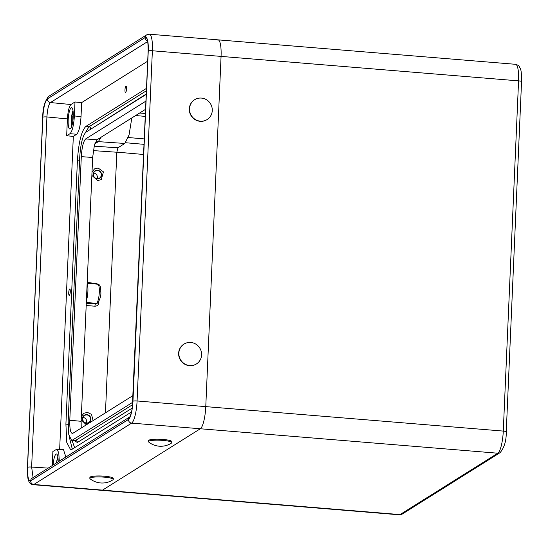 <?xml version="1.0" encoding="UTF-8"?>
<svg xmlns="http://www.w3.org/2000/svg" width="549" height="549" viewBox="0 0 549 549"><rect width="100%" height="100%" fill="white"/><g stroke="black" fill="none" stroke-linecap="round" stroke-linejoin="round"><path stroke-width="0.82" d="M515.559 64.308C518.098 65.207 519.313 65.907 519.196 66.415C520.706 69.606 521.509 68.68 521.55 81.616A3.905 0.638 -177.5 0 0 518.572 80.868L152.375 50.762L137.085 400.976L503.282 431.082L518.572 80.868A19.524 4.419 -85.3 0 0 515.559 64.308L218.049 39.851A19.524 4.419 94.7 0 1 221.062 56.41L205.772 406.624A19.524 4.419 94.7 0 1 200.323 428.755L102.519 490.127A19.524 4.419 94.7 0 1 101.764 490.339A19.524 4.419 -85.3 0 0 102.519 490.127L200.323 428.755A19.524 4.419 -85.3 0 0 205.772 406.624L221.062 56.41A19.524 4.419 -85.3 0 0 218.049 39.851A19.524 4.419 -85.3 0 0 217.294 40.063M92.012 172.153L94.503 168.9L98.134 168.028L103.438 171.864L101.222 179.66L97.592 180.532L91.868 175.405M86.344 424.837L81.197 419.779M81.341 416.526L83.832 413.273L87.463 412.402L91.525 414.385L93.104 420.596M68.742 292.713A3.219 0.727 -85.3 0 0 69.243 295.444A3.219 0.727 -85.3 0 0 70.265 291.752A3.219 0.727 -85.3 0 0 69.771 289.021A3.219 0.727 -85.3 0 0 68.742 292.713M124.98 89.83A3.219 0.727 -85.3 0 0 125.474 92.561A3.219 0.727 -85.3 0 0 126.503 88.876A3.219 0.727 -85.3 0 0 126.002 86.145A3.219 0.727 -85.3 0 0 124.98 89.83M68.172 119.929A10.74 2.429 -85.3 0 0 69.853 129.036A10.74 2.429 -85.3 0 0 73.243 116.745A10.74 2.429 -85.3 0 0 71.61 107.638A10.74 2.429 -85.3 0 0 68.172 119.929M85.665 138.924L97.015 139.775L94.414 145.101L92.651 157.488L81.3 156.637C81.938 147.207 83.393 141.299 85.665 138.924L145.959 101.091M133.105 395.493L72.811 433.326C70.629 433.744 69.62 429.387 69.792 420.253L81.128 421.303L92.651 157.488M81.128 421.303L81.231 428.042M146.514 88.355L85.864 126.414C81.444 130.888 78.624 142.328 77.409 160.727L65.907 424.137L66.772 442.412L70.643 449.809L71.754 449.48L131.472 412.011M147.702 61.165L81.636 102.615L75 101.977L70.951 104.516C69.105 106.444 67.925 111.241 67.403 118.9L66.669 135.788L73.326 136.372L76.668 134.272L70.025 133.681C72.29 131.307 73.744 125.398 74.39 115.969L75 101.977M74.39 115.969L81.032 116.566L81.636 102.615M81.032 116.566C80.387 125.996 78.939 131.897 76.668 134.272M73.326 136.372L59.656 449.405M59.306 461.133L58.743 452.664L56.842 449.199L63.492 449.679L65.873 457.015M52.272 465.545L52.882 451.477L56.842 449.199M147.606 41.607L50.46 102.56C48.593 104.488 47.413 109.285 46.919 116.944L31.636 467.055L33.091 477.582M69.792 420.253L81.3 156.637M72.811 433.326L72.194 433.497M146.254 94.359L85.96 132.192C82.679 135.507 80.593 143.989 79.687 157.652L68.179 421.261L68.79 434.691L71.596 440.305L72.516 440.065L132.803 402.232M97.015 139.775L145.602 109.285M105.449 412.848L116.827 152.231L93.303 150.611M94.147 146.164L117.918 147.805L124.836 143.461L98.326 141.635L94.785 143.859M101.078 137.223L98.326 141.635A3.905 3.768 -124.5 0 0 96.006 142.273L96.102 142.212A3.905 3.747 -122.1 0 1 98.292 141.663M131.829 117.925L129.042 134.972L124.836 143.461M117.918 147.805L116.827 152.231M85.321 132.741L88.959 126.792L85.864 126.414M72.303 449.137L69.147 436.359M146.267 93.996L89.617 129.893M71.974 440.346L74.643 447.668M132.206 408.092L77.354 442.515L74.39 440.641M71.596 440.305L74.691 440.682L75.611 440.442L72.516 440.065M66.669 135.788L70.025 133.681M58.16 461.853A10.74 2.429 -85.3 0 0 56.492 454.002A10.74 2.429 -85.3 0 0 53.123 465.017M98.703 138.719A3.905 3.013 -135.2 0 1 99.843 138.739M86.282 303.281L95.505 303.981L96.603 303.295A1.949 1.873 57.9 0 0 97.708 303.027L95.505 303.981A1.949 0.474 -85.7 0 0 94.95 306.198C97.221 306.129 98.525 304.949 98.861 302.664L98.902 301.689M95.945 284.046A1.949 0.467 95.4 0 1 95.945 283.373L87.188 282.55M58.16 461.544L58.077 461.908M73.285 115.414L72.763 116.717L72.756 121.734M73.243 116.759L72.763 116.717M171.528 443.05A19.524 19.524 0 0 1 148.704 442.055A11.714 1.908 2.5 0 1 148.429 441.622L148.477 440.662A11.714 1.908 2.5 0 1 162.943 439.433A11.714 1.908 2.5 0 1 171.878 441.684L171.837 442.645A11.714 1.908 2.5 0 1 171.528 443.05A11.714 1.908 2.5 0 1 171.501 443.07M148.429 441.622A11.714 1.908 2.5 0 1 148.765 441.197A11.714 1.908 2.5 0 1 162.902 440.401A11.714 1.908 2.5 0 1 171.837 442.645M111.234 478.241A11.714 1.908 2.5 0 1 113.245 479.407A11.714 1.908 2.5 0 1 112.943 479.812A19.524 19.524 0 0 1 90.111 478.817A11.714 1.908 2.5 0 1 89.844 478.385A11.714 1.908 2.5 0 1 94.984 477.04A11.714 1.908 2.5 0 1 111.234 478.241M89.844 478.385L89.885 477.424A11.714 1.908 2.5 0 1 95.025 476.079A11.714 1.908 2.5 0 1 107.11 476.484A11.714 1.908 2.5 0 1 113.286 478.447L113.245 479.407M90.64 419.319A4.097 3.939 57.9 0 0 84.484 415.518A4.097 3.939 57.9 0 0 84.69 422.435A4.097 3.939 57.9 0 0 90.64 419.319M86.468 423.032A4.097 3.939 57.9 0 0 82.94 417.412M82.384 418.64A4.413 4.234 57.9 0 0 86.474 423.334A4.413 4.234 57.9 0 0 90.942 419.34A4.413 4.234 57.9 0 0 86.852 414.646A4.413 4.234 57.9 0 0 82.384 418.64M96.905 170.567A4.097 3.939 57.9 0 0 93.584 175.838A4.097 3.939 57.9 0 0 99.513 178.089A4.097 3.939 57.9 0 0 96.905 170.567M97.791 178.96A4.413 4.234 57.9 0 0 101.592 174.301A4.413 4.234 57.9 0 0 96.871 170.265A4.413 4.234 57.9 0 0 93.069 174.925A4.413 4.234 57.9 0 0 97.791 178.96M97.132 178.651A4.097 3.939 57.9 0 0 93.611 173.038M200.392 121.171A11.714 11.248 -122.1 0 1 189.529 108.695A11.714 11.248 -122.1 0 1 194.675 99.705A11.714 11.248 -122.1 0 1 201.401 98.079A11.714 11.248 -122.1 0 1 212.271 110.562A11.714 11.248 -122.1 0 1 207.124 119.552A11.714 11.248 -122.1 0 1 200.392 121.171M207.007 119.62A11.714 11.248 -122.1 0 1 206.891 119.696A11.714 11.248 -122.1 0 1 195.032 119.62A11.714 11.248 -122.1 0 1 189.302 108.839A11.714 11.248 -122.1 0 1 194.442 99.849A11.714 11.248 -122.1 0 1 194.559 99.781M189.728 365.552A11.714 11.248 -122.1 0 1 178.857 353.069A11.714 11.248 -122.1 0 1 184.004 344.086A11.714 11.248 -122.1 0 1 190.736 342.459A11.714 11.248 -122.1 0 1 201.6 354.942A11.714 11.248 -122.1 0 1 196.453 363.925A11.714 11.248 -122.1 0 1 189.728 365.552M196.336 363.994A11.714 11.248 -122.1 0 1 196.226 364.069A11.714 11.248 -122.1 0 1 184.361 363.994A11.714 11.248 -122.1 0 1 178.631 353.213A11.714 11.248 -122.1 0 1 183.771 344.23A11.714 11.248 -122.1 0 1 183.888 344.154M102.519 490.127L400.029 514.585L497.826 453.213L131.63 423.114L33.832 484.479L102.519 490.127M399.267 514.797A19.524 4.419 -85.3 0 0 400.029 514.585A3.905 3.747 57.9 0 0 402.273 514.042L399.267 514.797L33.07 484.692A19.524 4.419 94.7 0 0 33.832 484.479A3.418 3.28 57.9 0 1 30.662 480.842L128.459 419.47A16.106 3.651 -85.3 0 0 132.961 401.209L148.251 50.995A16.106 3.651 -85.3 0 0 145.135 37.51L47.338 98.882A16.106 3.651 -85.3 0 0 42.836 117.143L27.546 467.35A16.106 3.651 -85.3 0 0 30.662 480.842M500.07 452.671A3.905 3.747 57.9 0 1 497.826 453.213A19.524 4.419 -85.3 0 0 503.282 431.082A3.905 0.638 2.5 0 1 506.26 431.83C506.391 440.71 504.325 447.655 500.07 452.671L402.273 514.042M145.416 113.513L139.672 113.012M135.624 115.544L145.293 116.395M144.305 138.918L128.26 137.518M125.652 142.733L144.071 144.346M143.625 154.482L116.827 152.135M87.133 283.888A9.724 2.203 94.7 0 1 87.895 291.43A9.724 2.203 94.7 0 1 86.413 300.378M47.344 98.923L145.121 37.572C147.372 37.14 148.408 41.635 148.237 51.057L132.947 401.168C132.288 410.892 130.792 416.979 128.452 419.429L30.675 480.78C28.424 481.212 27.388 476.717 27.56 467.295L42.849 117.184C43.508 107.46 45.004 101.373 47.344 98.923A3.418 3.28 -122.1 0 0 50.46 102.56L70.951 104.516M67.403 118.9L46.919 116.944A3.418 0.556 -177.5 0 0 42.849 117.184M27.56 467.295A3.418 0.556 -177.5 0 1 31.636 467.055L48.188 468.105M98.051 284.252L95.945 283.373M94.95 306.198L86.186 305.532M218.049 39.851L149.362 34.203A19.524 4.419 94.7 0 1 152.375 50.762A3.418 0.556 -177.5 0 0 148.251 50.995M132.961 401.209A3.418 0.556 -177.5 0 1 137.085 400.976A19.524 4.419 94.7 0 1 131.63 423.114A3.418 3.28 57.9 0 1 128.459 419.47M97.708 303.027C100.199 299.047 101.222 295.266 100.79 291.677C100.934 286.894 99.939 284.409 97.811 284.217A9.621 2.182 -85.3 0 1 99.245 293.193A9.621 2.182 -85.3 0 1 96.603 303.295L86.317 302.54M79.543 160.884L77.409 160.727M90.695 128.864A1.949 1.873 -122.1 0 0 88.959 126.792L146.411 90.743M68.09 424.308L65.907 424.137M77.354 442.515A1.949 1.873 -122.1 0 0 75.611 440.442L132.618 404.668M145.135 37.51A3.418 3.28 57.9 0 1 146.638 34.889L48.834 96.26A3.418 3.28 57.9 0 0 47.338 98.882M42.836 117.143A3.418 0.556 -177.5 0 0 42.74 117.266L27.45 467.474C27.512 475.647 27.882 479.95 28.569 480.389C29.083 482.811 30.586 484.245 33.07 484.692M147.461 41.031A3.418 3.28 -122.1 0 1 145.121 37.572M148.237 51.057A3.418 0.556 -177.5 0 0 148.141 51.181L132.323 407.234C132.309 409.588 130.216 416.876 129.688 417.007L129.948 416.808M128.452 419.429A3.418 3.28 -122.1 0 1 129.736 416.952M30.675 480.78A3.418 3.28 -122.1 0 1 32.171 478.158L129.749 416.931M98.237 302.595L98.861 302.664M57.892 457.07A9.367 2.121 -85.3 0 0 56.506 462.889M73.01 110.706A9.367 2.121 -85.3 0 0 71.363 119.469A9.367 2.121 -85.3 0 0 71.734 126.243M521.55 81.616L506.26 431.83M97.811 284.217L87.161 283.25M48.834 96.26C44.778 100.941 42.747 107.947 42.74 117.266M146.638 34.889L149.362 34.203M147.647 40.695L147.166 40.255C147.791 40.667 148.113 44.311 148.141 51.181M94.744 143.975L96.027 142.26M57.885 457.015L56.499 462.896M71.72 126.291L71.349 119.483L73.003 110.651"/></g></svg>
